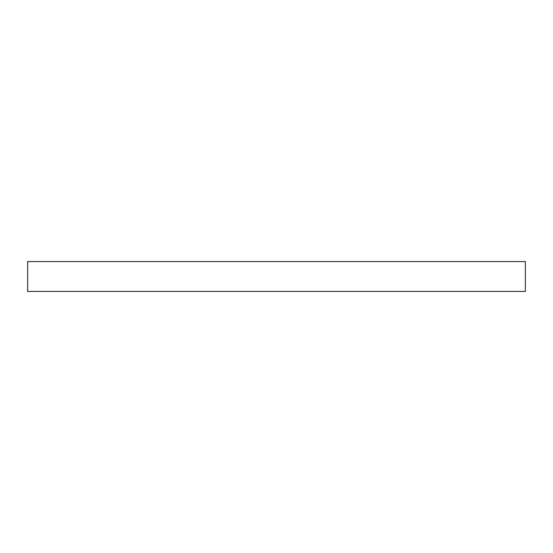 <?xml version="1.0" encoding="UTF-8"?>
<svg xmlns="http://www.w3.org/2000/svg" width="553" height="553" viewBox="0 0 553 553"><rect width="100%" height="100%" fill="white"/><g stroke="black" fill="none" stroke-linecap="round" stroke-linejoin="round"><path stroke-width="0.83" d="M525.35 276.5L525.35 261.569L27.65 261.569L27.65 291.431L525.35 291.431L525.35 276.5"/></g></svg>
